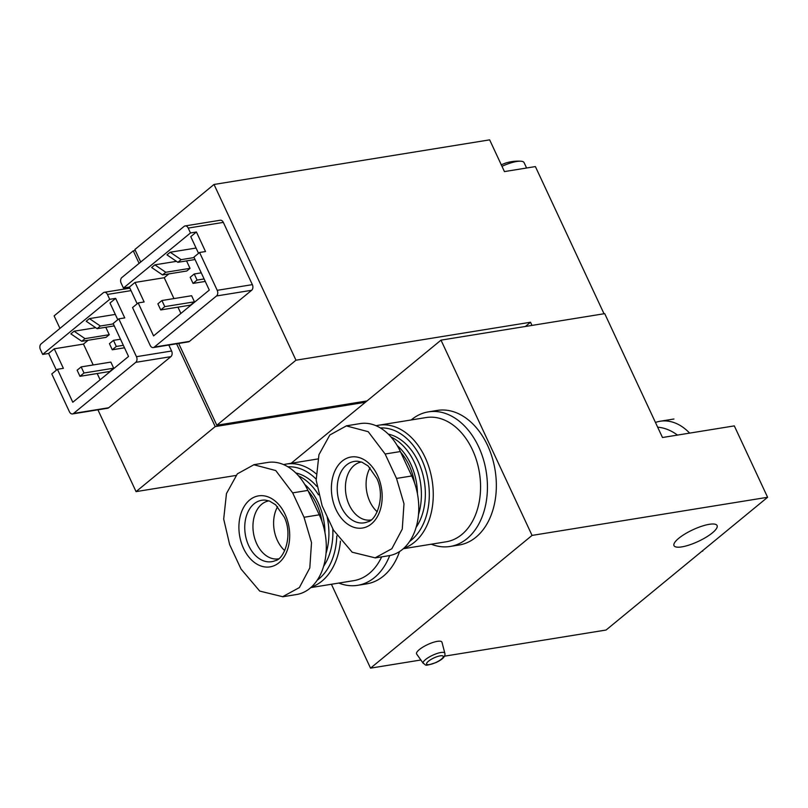 <?xml version="1.0" encoding="UTF-8"?>
<svg xmlns="http://www.w3.org/2000/svg" width="808" height="808" viewBox="0 0 808 808"><rect width="100%" height="100%" fill="white"/><g stroke="black" fill="none" stroke-linecap="round" stroke-linejoin="round"><path stroke-width="1.21" d="M655.45 422.453A54.54 38.026 80.8 0 1 660.156 421.241A54.54 38.026 80.8 0 1 689.628 433.118M282.669 596.779L296.486 594.536A54.54 38.026 -99.2 0 0 319.271 514.817L307.888 490.406A54.54 38.026 -99.2 0 0 267.67 462.459L253.863 464.691M375.144 557.924L388.961 555.682A54.54 38.026 -99.2 0 0 411.747 475.962L400.364 451.551A54.54 38.026 -99.2 0 0 360.146 423.594L346.339 425.836M444.43 656.187L606.071 630.028L767.6 497.284L734.31 425.887L662.479 437.512L604.717 313.645L441.006 340.138L291.153 463.277M767.6 497.284L532.058 535.411L441.006 340.138M420.877 659.995L370.529 668.145L532.058 535.411M331.411 584.265L370.529 668.145M423.261 663.348L416.655 654.056A13.989 3.767 -25 0 1 419.342 649.592A13.989 3.767 -25 0 1 433.068 642.421A13.989 3.767 -25 0 1 441.976 642.249L444.854 653.278C445.632 656.338 442.683 659.419 436.017 662.53C423.089 666.863 426.765 664.994 423.261 663.348A11.928 3.212 -25 0 1 425.553 659.54A11.928 3.212 -25 0 1 437.249 653.42A11.928 3.212 -25 0 1 444.854 653.278M709.283 524.311A23.775 6.413 -25 0 1 717.09 525.553A23.775 6.413 -25 0 1 698.253 541.41A23.775 6.413 -25 0 1 674.003 545.642A23.775 6.413 -25 0 1 685.033 533.937A23.775 6.413 -25 0 1 709.283 524.311M399.546 551.561A68.175 47.531 80.8 0 1 366.6 583.881L357.691 585.315A68.175 47.531 80.8 0 1 338.815 583.063M411.181 419.968A68.175 47.531 80.8 0 1 428.381 411.868L437.29 410.424A68.175 47.531 80.8 0 1 495.102 470.135A68.175 47.531 80.8 0 1 459.075 545.026L450.167 546.46A68.175 47.531 80.8 0 1 431.29 544.208M400.667 452.217A48.945 34.128 80.8 0 1 414.514 482.8M397.203 445.572A51.742 36.077 80.8 0 1 417.443 493.829M391.042 437.027A54.54 38.026 80.8 0 1 418.494 514.585M388.284 434.118A54.54 38.026 80.8 0 1 422.13 471.832A54.54 38.026 80.8 0 1 416.09 527.422M380.396 427.957A60.135 41.925 80.8 0 1 426.594 473.246A60.135 41.925 80.8 0 1 409.636 541.421M376.114 425.755A62.933 43.874 80.8 0 1 378.75 425.21A62.933 43.874 80.8 0 1 431.452 476.7A62.933 43.874 80.8 0 1 403.859 548.208M378.75 425.21L426.058 417.554A62.933 43.874 80.8 0 1 479.417 472.67A62.933 43.874 80.8 0 1 446.168 541.794L403.263 548.743M428.381 411.868A68.175 47.531 80.8 0 1 486.194 471.569A68.175 47.531 80.8 0 1 450.167 546.46M333.512 530.2L322.129 505.788L316.17 480.204L318.938 454.712L329.826 434.997L346.349 425.907L368.216 431.694L385.133 454.015L396.516 478.427L403.99 503.768L402.273 529.089L391.85 548.723L375.134 557.843L352.207 552.228L333.512 530.2M377.195 511.757A29.371 20.473 80.8 0 1 369.862 501.596A29.371 20.473 80.8 0 1 370.084 467.822M370.821 519.999A29.371 20.473 80.8 0 1 349.207 504.939A29.371 20.473 80.8 0 1 361.439 462.014M308.191 491.072A48.945 34.128 80.8 0 1 322.038 521.655M304.727 484.426A51.742 36.077 80.8 0 1 324.968 532.694M298.566 475.892A54.54 38.026 80.8 0 1 318.453 494.829M327.169 517.09A54.54 38.026 80.8 0 1 326.018 553.44M295.809 472.973A54.54 38.026 80.8 0 1 316.807 486.426M332.775 528.715A54.54 38.026 80.8 0 1 323.614 566.277M287.911 466.812A60.135 41.925 80.8 0 1 316.1 479.073M336.795 535.967A60.135 41.925 80.8 0 1 317.16 580.275M283.638 464.62A62.933 43.874 80.8 0 1 286.274 464.065A62.933 43.874 80.8 0 1 316.019 473.71M340.441 541.128A62.933 43.874 80.8 0 1 311.383 587.062M381.669 556.864A62.933 43.874 80.8 0 1 353.692 580.659L310.787 587.598M389.709 555.55A68.175 47.531 80.8 0 1 357.691 585.315M241.037 569.054L229.654 544.643L223.695 519.059L226.462 493.567L237.35 473.852L253.874 464.762L275.74 470.549L292.658 492.87L304.03 517.282L311.514 542.623L309.797 567.943L299.374 587.578L282.659 596.698L259.732 591.082L241.037 569.054M284.719 550.612A29.371 20.473 80.8 0 1 277.386 540.451A29.371 20.473 80.8 0 1 277.609 506.677M278.346 558.853A29.371 20.473 80.8 0 1 256.732 543.794A29.371 20.473 80.8 0 1 268.963 500.869M657.661 427.18A62.933 43.874 80.8 0 1 677.457 435.088M176.467 261.348L154.863 264.842L165.771 272.266L162.539 274.922L186.789 270.993L190.021 268.337L186.547 260.903M154.863 264.842L151.631 267.499L162.539 274.922M165.771 272.266L190.021 268.337M196.415 231.997L205.515 251.53L199.576 252.49L193.93 257.136L209.292 290.082L153.571 335.886L138.198 302.929L144.137 301.97L135.037 282.436L129.381 287.082L123.442 288.052L190.476 232.957L196.415 231.997L190.759 236.643L198.546 253.338M135.037 282.436L164.226 277.72L168.882 273.892M196.071 248.046L170.205 252.227L166.973 254.884L177.881 262.307L195.041 259.53M191.617 295.728L194.465 301.828L190.425 305.141L160.731 309.949L157.883 303.848L161.923 300.526L191.617 295.728M180.881 313.433L177.962 307.161M173.962 298.586L164.226 277.72M140.713 262.034L134.875 249.5L214.019 184.466L489.648 139.855L504.445 171.589L535.391 166.579L604.02 313.756M123.442 288.052L121.16 283.164A4.192 2.929 80.8 0 1 121.877 277.518L184.072 226.412A4.192 2.929 80.8 0 1 185.103 225.927A4.192 2.929 80.8 0 1 188.203 228.078L190.476 232.957M199.576 252.49L217.221 290.325A4.192 2.929 80.8 0 1 216.504 295.97L154.318 347.076A4.192 2.929 80.8 0 1 153.278 347.561A4.192 2.929 80.8 0 1 150.187 345.41L132.542 307.575L138.198 302.929M185.103 225.927L220.241 220.241A4.192 2.929 80.8 0 1 223.331 222.392L252.359 284.638A4.192 2.929 80.8 0 1 251.642 290.284L189.456 341.39A4.192 2.929 80.8 0 1 188.416 341.875L153.278 347.561M137.168 303.778L129.381 287.082M178.679 343.451L216.827 425.25L295.97 360.206L530.523 322.24L532.007 325.412M214.019 184.466L295.97 360.206M367.014 400.94L216.827 425.25M530.523 322.24L525.372 326.483M161.923 300.526L164.771 306.626L194.465 301.828M164.771 306.626L160.731 309.949M194.233 273.983L197.081 280.083L193.041 283.406L190.193 277.296L194.233 273.983L201.253 272.841M197.081 280.083L204.101 278.942M193.041 283.406L205.252 281.426M170.205 252.227L181.113 259.651L177.881 262.307M181.113 259.651L194.122 257.55M526.594 168.003L524.099 162.65A22.371 6.04 155 0 0 520.857 161.206A22.371 6.04 155 0 0 501.98 166.307M501.111 164.802L505.404 163.196M95.708 327.715L74.094 331.209L85.002 338.633L81.78 341.289L106.02 337.36L109.252 334.704L105.787 327.27M74.094 331.209L70.862 333.866L81.78 341.289M85.002 338.633L109.252 334.704M115.645 298.374L124.755 317.897L118.816 318.857L113.16 323.503L128.533 356.459L72.801 402.253L57.439 369.296L63.377 368.337L54.267 348.814L48.611 353.46L42.672 354.419L109.706 299.334L115.645 298.374L109.999 303.01L117.776 319.705M54.267 348.814L83.466 344.087L88.112 340.259M115.312 314.413L89.436 318.604L86.214 321.251L97.122 328.674L114.282 325.897M110.847 362.095L113.696 368.196L109.656 371.508L79.972 376.316L77.124 370.216L81.164 366.903L110.847 362.095M100.121 379.8L97.192 373.528M93.193 364.953L83.466 344.087M42.672 354.419L40.4 349.531A4.192 2.929 80.8 0 1 41.117 343.885L103.303 292.779A4.192 2.929 80.8 0 1 104.343 292.294A4.192 2.929 80.8 0 1 107.434 294.445L109.706 299.334M118.816 318.857L136.461 356.692A4.192 2.929 80.8 0 1 135.744 362.348L73.558 413.444A4.192 2.929 80.8 0 1 72.518 413.928A4.192 2.929 80.8 0 1 69.427 411.777L51.783 373.942L57.439 369.296M168.811 345.046L171.589 351.005A4.192 2.929 80.8 0 1 170.872 356.661L108.686 407.757A4.192 2.929 80.8 0 1 107.646 408.242L72.518 413.928M56.398 370.145L48.611 353.46M97.919 409.818L136.057 491.618L215.211 426.574L365.398 402.263M59.954 328.401L54.106 315.877L133.259 250.833L139.097 263.358M176.599 343.784L215.211 426.574M133.259 250.833L135.34 250.5M235.926 475.457L136.057 491.618M81.164 366.903L84.012 373.003L113.696 368.196M84.012 373.003L79.972 376.316M113.463 340.35L116.312 346.45L112.272 349.773L109.433 343.673L113.463 340.35L120.493 339.219M116.312 346.45L123.331 345.319M112.272 349.773L124.493 347.794M89.436 318.604L100.354 326.018L97.122 328.674M100.354 326.018L113.352 323.917M428.442 661.237A9.171 2.475 -25 0 1 442.764 655.894A9.171 2.475 -25 0 1 433.583 663.439A9.171 2.475 -25 0 1 428.442 661.237M400.364 451.551L385.133 454.015M411.747 475.962L396.516 478.427M341.229 506.889A31.108 21.685 80.8 0 1 339.411 475.548A31.108 21.685 80.8 0 1 357.964 461.287L361.954 462.196L368.135 465.964L376.861 478.467C385.689 496.94 376.296 520.665 367.761 521.786A31.108 21.685 80.8 0 1 341.229 506.889M336.017 509.585A35.966 25.068 80.8 0 1 354.5 456.803A35.966 25.068 80.8 0 1 379.841 511.161A35.966 25.068 80.8 0 1 336.017 509.585M307.888 490.406L292.658 492.87M319.271 514.817L304.03 517.282M248.753 545.743A31.108 21.685 80.8 0 1 246.935 514.403A31.108 21.685 80.8 0 1 265.489 500.142L269.478 501.051L275.659 504.818L284.386 517.322C293.213 535.795 283.82 559.52 275.286 560.641A31.108 21.685 80.8 0 1 248.753 545.743M243.541 548.44A35.966 25.068 80.8 0 1 262.014 495.658A35.966 25.068 80.8 0 1 287.365 550.016A35.966 25.068 80.8 0 1 243.541 548.44M217.221 290.325L252.359 284.638M188.203 228.078L223.331 222.392M216.504 295.97L251.642 290.284M154.318 347.076L189.456 341.39M136.461 356.692L171.589 351.005M107.434 294.445L131.027 290.627M135.744 362.348L170.872 356.661M73.558 413.444L108.686 407.757M286.274 464.065L317.796 458.964M660.156 421.241L673.963 419.009M701.96 551.228L702.768 551.096M520.857 161.206A41.955 41.955 0 0 0 504.535 163.438M104.343 292.294L129.886 288.163"/></g></svg>
